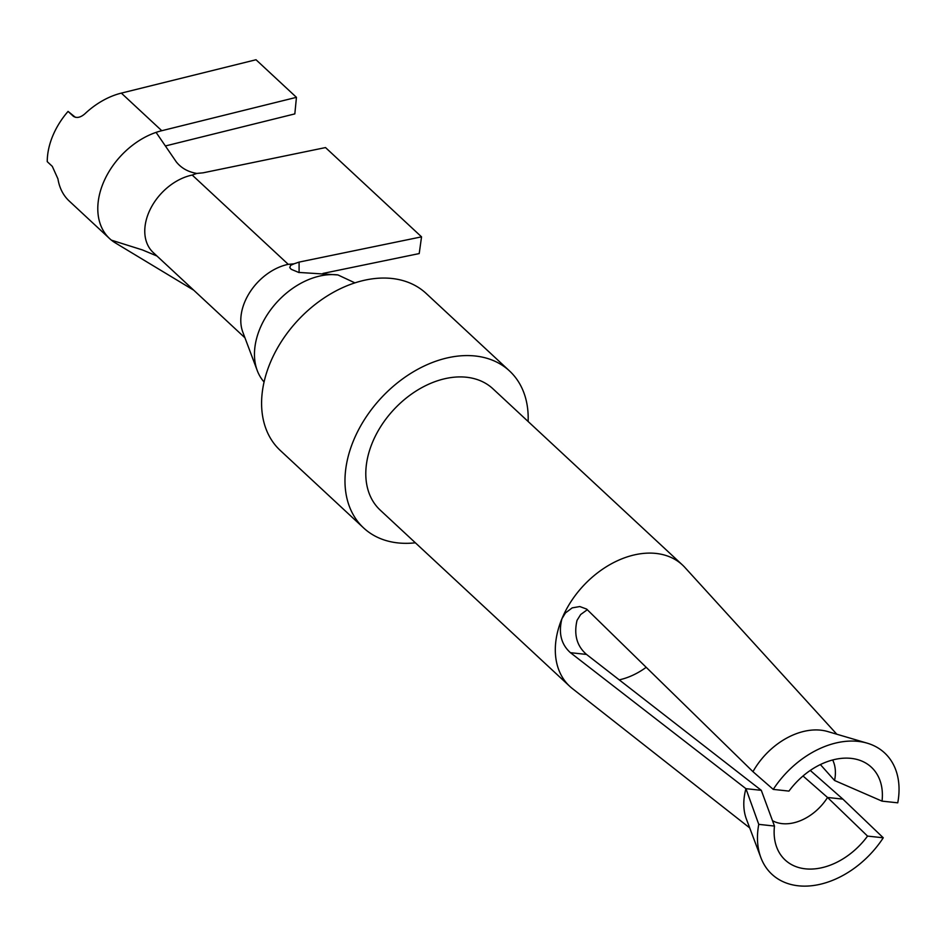 <?xml version="1.0" encoding="UTF-8"?>
<svg xmlns="http://www.w3.org/2000/svg" width="945" height="945" viewBox="0 0 945 945"><rect width="100%" height="100%" fill="white"/><g stroke="black" fill="none" stroke-linecap="round" stroke-linejoin="round"><path stroke-width="1.42" d="M528.125 421.505A107.163 75.647 132.9 0 0 509.544 370.972L426.16 293.446A107.163 75.647 132.9 0 0 297.793 320.426A107.163 75.647 132.9 0 0 280.228 450.411L363.612 527.936A107.163 75.647 132.9 0 0 415.363 542.796M646.191 667.324A63.327 44.699 -47.1 0 1 619.164 679.88M820.378 764.564L834.565 780.487L882.039 801.136A63.327 44.699 132.9 0 0 858.048 759.745A63.327 44.699 132.9 0 0 788.957 791.095L773.246 789.394A82.806 58.448 132.9 0 1 867.215 743.172A82.806 58.448 132.9 0 1 897.75 802.825L882.039 801.136M749.716 827.914L572.327 688.527A82.806 58.448 -47.1 0 1 569.717 686.294A82.806 58.448 -47.1 0 1 561.932 618.727A82.806 58.448 -47.1 0 1 682.479 565.004A82.806 58.448 -47.1 0 1 684.889 567.449L836.821 734.23M682.479 565.004L492.959 388.808A82.806 58.448 132.9 0 0 393.77 409.657A82.806 58.448 132.9 0 0 380.197 510.099L569.717 686.294M509.544 370.972A107.163 75.647 132.9 0 0 381.178 397.951A107.163 75.647 132.9 0 0 363.612 527.936M772.467 820.673A43.836 30.949 132.9 0 0 827.536 797.474L867.557 836.101A63.327 44.699 132.9 0 1 776.707 847.228A63.327 44.699 132.9 0 1 774.475 826.06L761.292 790.327L586.514 654.424C576.887 646.061 573.721 634.709 577.029 620.357L580.679 614.51L587.377 609.679M834.565 780.487A43.836 30.949 132.9 0 0 832.687 759.969M354.93 282.874L337.932 274.936A68.194 48.136 -47.1 0 0 274.428 305.046A68.194 48.136 -47.1 0 0 257.253 370.558A68.194 48.136 -47.1 0 0 264.057 381.969M774.475 826.06L758.764 824.359A82.806 58.448 132.9 0 0 760.855 857.576A82.806 58.448 132.9 0 0 815.24 885.252A82.806 58.448 132.9 0 0 883.268 837.79L842.893 799.127L810.267 770.435M758.764 824.359L745.936 788.673A63.327 44.699 132.9 0 0 746.385 819.043L760.855 857.576M803.014 775.987L827.536 797.474L842.893 799.127M867.557 836.101L883.268 837.79M761.292 790.327L745.936 788.673L570.437 652.688C561.153 644.36 558.318 633.032 561.932 618.727L565.488 612.903L572.209 607.871L579.805 606.548L586.609 609.064L752.964 771.675L773.246 789.394M867.215 743.172L827.726 731.548A63.327 44.699 132.9 0 0 752.964 771.675M257.253 370.558L242.782 332.026A48.715 34.386 132.9 0 1 288.249 264.34L294.037 263.82L290.564 265.391L289.784 267.624L291.19 269.29L298.667 272.42L337.932 274.936M322.93 273.436L419.214 253.567L421.541 236.852L325.517 147.574L203.069 172.829L196.82 173.431C188.114 171.955 181.275 168.115 176.302 161.902L156.079 132.383A68.194 48.136 -47.1 0 1 161.772 130.705L296.447 97.335L294.828 113.896L165.387 145.967M294.037 263.82L299.092 262.096L421.541 236.852M244.968 337.826L153.244 252.551A48.715 34.386 -47.1 0 1 150.491 208.821A48.715 34.386 -47.1 0 1 192.225 175.061L196.82 173.431M156.976 256.024L142.459 249.941L111.439 240.172A68.194 48.136 -47.1 0 1 109.655 238.636A68.194 48.136 -47.1 0 1 103.867 181.535A68.194 48.136 -47.1 0 1 156.079 132.383M73.379 116.329L73.119 116.105C76.51 118.444 80.443 117.664 84.944 113.754A68.194 48.136 132.9 0 1 121.338 93.118L256.012 59.748L296.447 97.335M73.651 116.53L68.064 111.404A68.194 48.136 -47.1 0 0 47.25 161.666L52.306 166.367L57.952 178.9A68.194 48.136 132.9 0 0 69.221 201.037L109.655 238.636M193.737 290.198L115.302 242.877A68.194 48.136 -47.1 0 1 111.439 240.172M68.064 111.404L75.364 117.298M586.514 654.424L570.437 652.688M299.092 262.096L299.092 272.573M288.249 264.34L192.225 175.061M121.338 93.118L161.772 130.705"/></g></svg>
